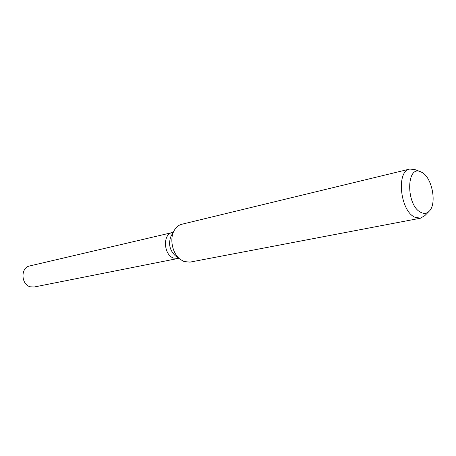 <?xml version="1.0" encoding="UTF-8"?>
<svg xmlns="http://www.w3.org/2000/svg" width="456" height="456" viewBox="0 0 456 456"><rect width="100%" height="100%" fill="white"/><g stroke="black" fill="none" stroke-linecap="round" stroke-linejoin="round"><path stroke-width="0.68" d="M178.786 258.318L173.668 258.113C163.561 255.018 162.467 234.116 172.265 232.56L173.172 232.349M428.942 211.481L424.838 215.637L420.409 218.213L189.998 262.12L184.064 261.556L180.297 259.424C172.499 253.747 169.336 239.109 174.089 230.719C175.993 227.242 178.564 225.087 181.813 224.255L409.779 169.056L414.88 169.575L420.335 171.661M420.409 218.213L414.595 217.113C400.015 210.45 396.178 170.829 409.779 169.056M422.17 172.539C432.231 177.96 437.025 203.724 429.318 211.094C426.873 213.625 423.989 214.024 420.671 212.291C405.794 205.063 406.205 164.428 420.837 171.855L422.17 172.539M175.811 256.147L175.321 255.787C169.581 250.156 168.161 243.584 171.063 236.083L171.359 235.552M177.783 258.518L34.2 287.001L30.267 286.79C20.913 284.515 20.446 267.524 29.651 265.962L172.174 232.583M175.321 255.787L180.297 259.424M171.063 236.083L174.089 230.719"/></g></svg>
